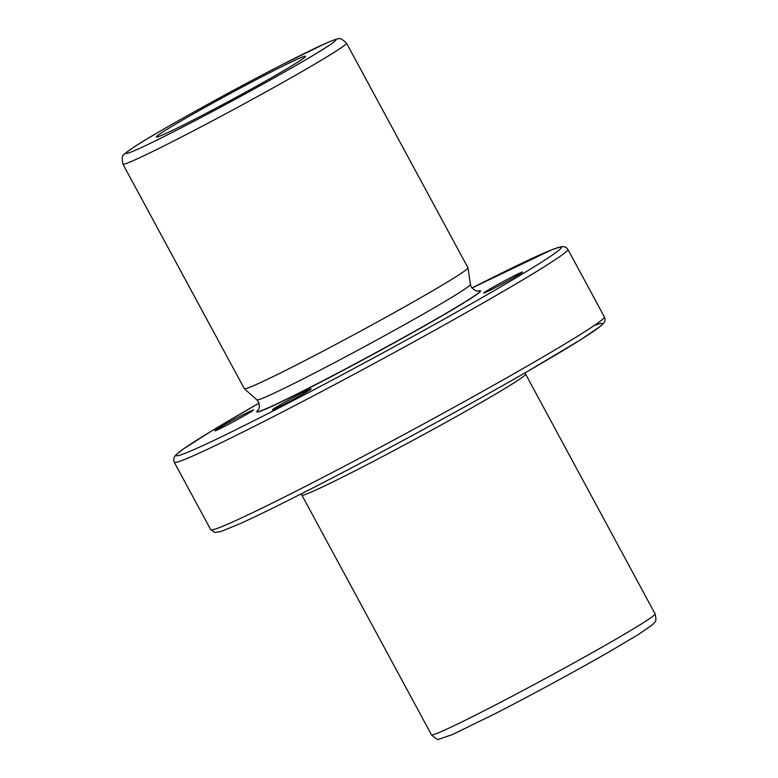<?xml version="1.0" encoding="UTF-8"?>
<svg xmlns="http://www.w3.org/2000/svg" width="778" height="778" viewBox="0 0 778 778"><rect width="100%" height="100%" fill="white"/><g stroke="black" fill="none" stroke-linecap="round" stroke-linejoin="round"><path stroke-width="1.17" d="M493.563 288.492A22.017 0.807 151.6 0 1 483.809 292.975A22.017 0.807 151.6 0 1 493.291 287.053A22.017 0.807 151.6 0 1 512.79 276.521A22.017 0.807 151.6 0 1 522.544 272.037A22.017 0.807 151.6 0 1 513.062 277.96A22.017 0.807 151.6 0 1 493.563 288.492M274.984 407.944A22.017 0.807 151.6 0 1 296.583 395.856A22.017 0.807 151.6 0 1 311.161 388.854A22.017 0.807 151.6 0 1 308.613 390.702A22.017 0.807 151.6 0 1 287.004 402.8A22.017 0.807 151.6 0 1 272.436 409.792A22.017 0.807 151.6 0 1 274.984 407.944M256.798 411.737L256.886 411.902A127.115 4.658 -28.4 0 0 313.184 386.014A127.115 4.658 -28.4 0 0 425.77 325.194A127.115 4.658 -28.4 0 0 480.512 290.991L480.425 290.826A127.115 4.658 151.6 0 1 425.683 325.029A127.115 4.658 151.6 0 1 313.087 385.839A127.115 4.658 151.6 0 1 256.798 411.737A127.115 4.658 151.6 0 1 257.8 410.376M478.558 290.962L478.771 290.904A127.115 4.658 151.6 0 1 480.425 290.826M122.895 164.1L244.331 388.679A127.115 4.658 -28.4 0 0 244.37 388.737A127.115 4.658 -28.4 0 0 300.629 362.791A127.115 4.658 -28.4 0 0 412.573 302.341A127.115 4.658 -28.4 0 0 467.977 267.827A127.115 4.658 -28.4 0 0 467.957 267.768L346.521 43.179C342.213 39.114 339.578 37.684 338.595 38.9C338.654 38.239 334.462 39.668 326.031 43.198L283.134 64.166C231.367 90.618 156.893 131.968 134.137 146.954C126.561 152.089 123.07 154.803 123.653 155.114C122.097 155.269 121.845 158.265 122.895 164.1A127.115 4.658 -28.4 0 0 179.193 138.202A127.115 4.658 -28.4 0 0 291.779 77.392A127.115 4.658 -28.4 0 0 346.521 43.179M267.943 73.618A84.724 3.102 151.6 0 1 305.462 56.356A84.724 3.102 151.6 0 1 268.974 79.152A84.724 3.102 151.6 0 1 193.926 119.686A84.724 3.102 151.6 0 1 156.407 136.947A84.724 3.102 151.6 0 1 192.895 114.152A84.724 3.102 151.6 0 1 267.943 73.618A84.724 3.102 -28.4 0 0 192.895 114.152A84.724 3.102 -28.4 0 0 156.407 136.947A84.724 3.102 -28.4 0 0 157.788 136.811A84.724 3.102 -28.4 0 0 193.926 119.686A84.724 3.102 -28.4 0 0 304.587 57.436A84.724 3.102 -28.4 0 0 305.462 56.356A84.724 3.102 -28.4 0 0 267.943 73.618M243.845 414.411A22.017 0.807 151.6 0 1 253.589 409.918A22.017 0.807 151.6 0 1 244.107 415.851A22.017 0.807 151.6 0 1 224.609 426.383A22.017 0.807 151.6 0 1 214.864 430.866A22.017 0.807 151.6 0 1 224.346 424.944A22.017 0.807 151.6 0 1 243.845 414.411M257.936 410.249L257.771 410.405C257.43 409.5 260.805 410.531 258.568 401.963L256.896 399.853A121.378 4.444 -28.4 0 0 310.616 375.074A121.378 4.444 -28.4 0 0 417.514 317.346A121.378 4.444 -28.4 0 0 470.418 284.398L471.274 286.956C477.225 293.51 478.207 290.126 478.771 290.904M282.978 64.253A119.16 4.367 -28.4 0 0 139.923 143.308A119.16 4.367 -28.4 0 0 178.882 129.051A119.16 4.367 -28.4 0 0 321.946 49.996A119.16 4.367 -28.4 0 0 282.978 64.253M655.105 613.891C657.293 623.022 654.327 621.69 653.082 624.306L638.631 634.362L608.989 651.925C576.488 670.626 529.837 695.921 494.876 713.825L452.319 734.636L439.152 739.1C438.403 740.296 435.845 738.867 431.479 734.802A127.115 4.658 -28.4 0 0 487.767 708.914A127.115 4.658 -28.4 0 0 600.363 648.093A127.115 4.658 -28.4 0 0 655.105 613.891L524.946 372.895M431.479 734.802L301.883 495.119A127.115 4.658 -28.4 0 0 358.172 469.231A127.115 4.658 -28.4 0 0 470.768 408.411A127.115 4.658 -28.4 0 0 525.51 374.208M604.37 316.889C605.449 319.544 605.08 321.791 603.251 323.638L600.12 326.527L580.427 339.889L528.223 371.009C468.521 405.494 380.072 453.525 314.263 487.213C282.959 503.259 258.481 515.289 240.84 523.312L221.341 531.384L215.088 532.531L210.741 529.721A223.743 8.198 -28.4 0 0 309.829 484.14A223.743 8.198 -28.4 0 0 508.015 377.097A223.743 8.198 -28.4 0 0 604.37 316.889L567.872 249.398L566.462 247.735L563.515 246.587L560.938 246.743L551.865 249.748L471.964 288.016A218.774 8.013 -28.4 0 1 533.504 267.204A218.774 8.013 -28.4 0 1 273.146 410.94A218.774 8.013 -28.4 0 1 259.084 403.13M210.741 529.721L174.253 462.239A223.743 8.198 -28.4 0 0 273.341 416.658A223.743 8.198 -28.4 0 0 471.517 309.605A223.743 8.198 -28.4 0 0 567.872 249.398M314.361 487.164A218.774 8.013 -28.4 0 0 529.993 369.988A218.774 8.013 -28.4 0 0 594.032 325.642M256.896 399.853L244.37 388.737M174.253 462.239L173.63 460.138L174.282 457.046L175.828 454.974L183.307 449.023L210.945 431.372L259.084 403.121M301.883 495.119L301.096 493.933M470.418 284.398L467.977 267.827"/></g></svg>
